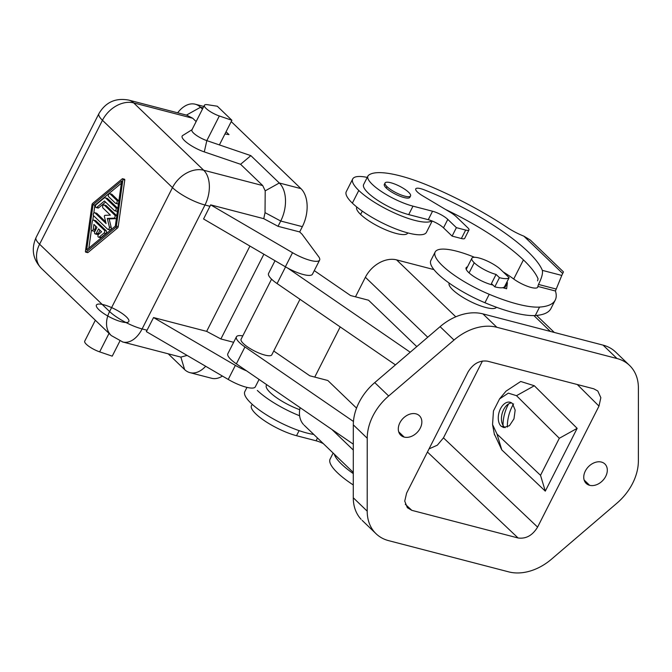 <?xml version="1.0" encoding="UTF-8"?>
<svg xmlns="http://www.w3.org/2000/svg" width="672" height="672" viewBox="0 0 672 672"><rect width="100%" height="100%" fill="white"/><g stroke="black" fill="none" stroke-linecap="round" stroke-linejoin="round"><path stroke-width="1.01" d="M545.294 491.14L540.523 475.322L559.314 438.287L577.147 428.358L545.294 491.14L501.791 449.887L494.323 433.969M416.783 346.618L368.542 300.216L350.566 295.546L314.278 270.623M287.809 268.145L410.222 352.229M395.447 364.879L277.091 283.576A22.478 5.804 -153.1 0 1 268.556 273.487M299.981 299.3L271.824 354.799A17.228 4.452 -153.1 0 1 259.854 353.413A17.228 4.452 -153.1 0 1 243.432 343.619A17.228 4.452 -153.1 0 1 241.097 339.209L271.564 279.166M367.206 511.157L367.231 438.236A49.039 36.17 -46.1 0 1 388.668 395.993L454.012 340.049A49.039 36.17 -46.1 0 1 496.852 327.281L616.997 358.52A49.039 36.17 -46.1 0 1 628.706 364.644A49.039 36.17 -46.1 0 1 638.4 387.996L638.375 460.916A49.039 36.17 -46.1 0 1 616.938 503.168L551.594 559.104A49.039 36.17 -46.1 0 1 508.754 571.88L388.609 540.641A49.039 36.17 133.9 0 1 376.051 533.736A49.039 36.17 133.9 0 1 367.206 511.157L353.279 497.767A49.039 36.17 133.9 0 0 361.141 519.347M367.231 438.236L353.312 424.847A49.039 36.17 -46.1 0 1 374.749 382.603L440.093 326.659A49.039 36.17 -46.1 0 1 482.933 313.891L603.07 345.131A49.039 36.17 -46.1 0 1 615.628 352.036L629.555 365.425M589.638 485.31A13.482 9.946 -46.1 0 1 586.186 483.412A13.482 9.946 -46.1 0 1 586.673 468.821A13.482 9.946 -46.1 0 1 601.423 462.076A13.482 9.946 -46.1 0 1 604.867 463.957A13.482 9.946 -46.1 0 1 604.388 478.548A13.482 9.946 -46.1 0 1 589.638 485.31L584.153 480.035M496.079 274.428L499.456 277.679L494.81 286.835L491.434 283.584L496.079 274.428A17.573 4.536 -153.1 0 1 474.23 262.752A17.573 4.536 -153.1 0 1 471.786 258.409A17.573 4.536 -153.1 0 1 483.773 259.552A17.573 4.536 -153.1 0 1 500.816 269.657L509.141 277.662A24.52 6.334 -153.1 0 1 499.456 277.679M355.471 296.822L365.383 277.276A26.158 19.295 133.9 0 1 396.598 259.888L433.919 269.59M496.465 307.264A26.561 6.863 -153.1 0 1 477.775 304.819A26.561 6.863 -153.1 0 1 452.785 289.85A26.561 6.863 -153.1 0 1 449.173 283.088M509.141 277.662L504.496 286.818A24.52 6.334 -153.1 0 1 494.81 286.835M513.593 403.906A28.602 17.85 -75.4 0 0 507.36 427.064M273.739 351.019L309.842 375.816L327.818 380.495L356.546 408.122M540.523 475.322L497.02 434.078L492.551 424.553L493.45 410.97L499.565 398.908L508.351 393.137L516.499 395.682L559.314 438.287M512.476 403.612A13.079 8.072 -75.2 0 0 509.779 402.167A13.079 8.072 -75.2 0 0 499.523 410.987A13.079 8.072 -75.2 0 0 501.043 426.149L503.664 427.552L509.443 425.695L513.971 418.824L515.164 410.113L512.476 403.612M518.078 537.978L411.844 510.35L407.341 507.688L404.737 501.11L406.627 493.055L468.014 372.053C473.096 363.72 479.598 360.1 487.528 361.183L593.762 388.802L597.794 391.003L600.844 397.681L598.979 406.106L537.592 527.108C532.51 535.441 526.008 539.062 518.078 537.978L427.442 452.029M482.446 361.015L443.461 437.858L437.346 445.175L429.03 448.888M506.033 391.129L520.724 381.486L534.324 385.753L516.499 395.682M577.147 428.358L534.324 385.753M300.124 407.635A26.158 19.295 133.9 0 0 303.458 424.469M314.748 377.093L340.2 326.92M505.1 427.652A13.079 8.156 104.6 0 1 504.277 426.989A13.079 8.156 104.6 0 1 501.799 422.142A13.079 8.156 104.6 0 1 505.814 406.291A13.079 8.156 104.6 0 1 511.602 402.914M503.026 425.384A28.602 17.85 104.6 0 1 508.62 403.897M242.785 335.882A22.478 5.804 26.9 0 0 236.401 336.865A22.478 5.804 26.9 0 0 244.944 346.945L353.455 421.487M353.304 444.175L236.368 363.846A22.478 5.804 -153.1 0 1 227.842 353.732L236.418 336.84M259.073 379.445L255.318 386.845A22.478 5.804 -153.1 0 1 228.228 379.445L146.353 331.615L153.552 317.562L206.657 331.372L220.878 338.974L233.646 342.3M192.242 129.562L182.683 135.517A18.161 4.687 -153.1 0 0 187.32 142.993A18.161 4.687 -153.1 0 0 204.288 151.897L240.584 164.287L250.858 155.644L219.4 144.917L231.899 120.271L219.332 115.979A12.256 3.167 -153.1 0 1 204.406 105.269A12.256 3.167 -153.1 0 1 207.631 104.731L217.3 106.226L231.899 120.271M204.288 151.897L206.825 140.624L219.4 144.917M222.432 376.06A28.602 17.85 104.6 0 1 211.579 378.269M231.235 121.59L300.93 188.622L279.3 183.002A28.602 17.85 104.6 0 1 280.72 221.029L278.04 226.313L299.67 231.941L302.35 226.657A28.602 17.85 -75.4 0 0 300.93 188.622M319.62 260.098L312.472 274.184A22.478 5.804 -153.1 0 1 285.382 266.784L203.566 218.98L210.655 204.868L292.53 252.697A22.478 5.804 -153.1 0 0 319.679 259.963A22.478 5.804 -153.1 0 0 318.595 256.595L302.064 234.234L299.67 231.941M210.655 204.868L263.752 218.677L278.04 226.313M153.552 317.562L235.368 365.366L228.228 379.445M246.532 370.826A22.478 5.804 -153.1 0 1 235.368 365.366M356.63 207.388A28.602 7.392 26.9 0 0 360.62 214.444A28.602 7.392 26.9 0 0 387.526 230.563A28.602 7.392 26.9 0 0 407.66 233.201M177.61 112.804L178.584 111.636A28.602 17.85 104.6 0 1 195.779 104.37A28.602 17.85 104.6 0 1 200.533 107.251L202.457 109.099M219.332 115.979L206.825 140.624A12.256 3.167 -153.1 0 1 191.89 129.931L204.397 105.286M249.934 246.07L206.657 331.372M87.578 252.613A0.815 0.512 -75.4 0 0 87.982 252.512L117.508 227.993A1.638 1.016 -75.4 0 0 118.222 226.598L124.774 179.995A0.815 0.512 -75.4 0 0 124.488 179.231M226.052 131.796L228.976 134.602L224.944 133.98M186.757 115.189L192.721 118.255L196.148 121.548M240.584 164.287L262.727 185.581L203.692 170.234A26.158 16.321 104.6 0 1 204.985 205.002L142.111 328.936A26.158 16.321 104.6 0 1 122.304 341.863M263.752 218.677L265.028 212.646L265.205 190.848L262.727 185.581M265.205 190.848L279.3 183.002L250.858 155.644M98.784 113.996A26.158 6.754 -153.1 0 0 102.463 120.288L172.477 187.622L109.603 311.548L39.598 244.222L102.463 120.288A26.158 19.295 -46.1 0 1 133.678 102.9A26.158 16.321 104.6 0 0 128.831 100.12C115.685 97.642 105.714 102.136 98.927 113.602L36.053 237.535C31.097 248.993 32.827 259.216 41.244 268.212L111.258 335.546L122.808 342.006L180.86 357.101L187.102 355.421M205.666 366.265A28.602 17.85 104.6 0 1 190.722 372.809A28.602 17.85 104.6 0 1 184.632 369.6L168.218 353.816M119.885 341.065L112.232 356.16L99.658 351.868A12.256 3.167 -153.1 0 1 84.722 341.174L95.34 320.242M107.772 316A18.161 4.687 -153.1 0 1 101.548 304.29A18.161 4.687 -153.1 0 1 128.554 319.544A18.161 4.687 -153.1 0 1 107.772 316M220.878 338.974L263.878 254.218M404.183 437.086A13.482 9.946 -46.1 0 1 400.714 435.17A13.482 9.946 -46.1 0 1 401.226 420.588A13.482 9.946 -46.1 0 1 415.968 413.851A13.482 9.946 -46.1 0 1 419.412 415.733A13.482 9.946 -46.1 0 1 418.933 430.324A13.482 9.946 -46.1 0 1 404.183 437.086L398.698 431.81M504.596 288.212L507.41 282.668L506.621 288.758L502.639 287.683M506.755 282.358L507.41 282.668M430.786 260.627A53.122 13.726 26.9 0 0 484.94 302.736A78.128 20.185 26.9 0 0 535.273 315.529A129.226 33.382 26.9 0 0 550.729 308.927M464.604 238.51A8.173 2.108 26.9 0 1 461.378 238.518L452.105 236.107L443.503 227.842A12.256 3.167 26.9 0 0 431.794 220.861A12.256 3.167 26.9 0 0 428.257 219.685L408.702 214.603A32.693 8.442 26.9 0 1 377.059 199.912A32.693 8.442 26.9 0 1 363.636 184.506L367.92 176.056A32.693 8.442 26.9 0 1 368.5 175.333A81.732 21.109 26.9 0 1 430.013 186.245A129.209 33.373 26.9 0 1 507.436 227.598A24.52 6.334 26.9 0 0 523.858 236.158L530.326 240.047M367.928 176.056A32.693 8.442 26.9 0 0 381.335 191.453A32.693 8.442 26.9 0 0 412.986 206.153L432.55 211.235A12.256 3.167 26.9 0 1 447.787 219.391L456.389 227.657L465.662 230.068A8.173 2.108 26.9 0 0 468.972 229.942A8.173 2.108 26.9 0 0 467.863 227.85L456.456 216.88A16.346 4.225 26.9 0 0 449.652 211.907L422.503 195.728A12.256 3.167 26.9 0 1 415.867 188.681A12.256 3.167 26.9 0 1 424.259 189.848A108.797 28.106 26.9 0 1 542.346 270.371L561.784 275.428L555.442 291.001L537.827 286.415A108.797 28.106 26.9 0 1 537.835 286.566M530.258 239.988L563.455 271.908L561.784 275.428M384.266 184.506A14.305 3.696 26.9 0 0 386.257 188.034A14.305 3.696 26.9 0 0 399.714 196.098A14.305 3.696 26.9 0 0 409.777 197.417M386.971 186.631A14.305 3.696 26.9 0 0 400.613 194.762A14.305 3.696 26.9 0 0 410.55 195.913A14.305 3.696 26.9 0 0 408.61 192.259A14.305 3.696 26.9 0 0 394.976 184.128A14.305 3.696 26.9 0 0 385.039 182.969A14.305 3.696 26.9 0 0 386.971 186.631L386.257 188.034M537.827 286.415L538.49 284.441C541.708 277.998 542.993 273.311 542.346 270.371M513.719 279.031L523.429 259.888M537.583 280.854L538.062 278.821A108.797 28.106 26.9 0 0 445.628 209.513M474.491 257.284A53.122 13.726 26.9 0 0 435.061 252.202A53.122 13.726 26.9 0 0 489.224 294.286A78.128 20.185 26.9 0 0 539.557 307.079A129.226 33.382 26.9 0 0 555.248 300.056A129.226 33.382 26.9 0 0 555.442 291.001M503.135 271.891A53.122 13.726 26.9 0 1 513.584 278.922A16.346 4.225 26.9 0 0 528.452 286.658A16.346 4.225 26.9 0 0 537.726 287.179L537.718 287.204M492.988 285.079L491.173 284.592A18.388 4.746 26.9 0 1 473.642 276.385A18.388 4.746 26.9 0 1 466.082 267.817A18.388 4.746 26.9 0 1 467.485 266.86M452.105 236.107L456.389 227.657M323.308 443.612A12.256 3.167 26.9 0 0 316.092 440.79L296.528 435.708A32.693 8.442 26.9 0 1 263.575 420.118A32.693 8.442 26.9 0 1 252.042 404.888M330.044 459.203A53.122 13.726 26.9 0 0 353.287 484.966M334.278 454.163A53.122 13.726 26.9 0 0 353.296 473.617M313.757 434.423A44.948 11.609 -153.1 0 1 250.908 403.108A44.948 11.609 -153.1 0 1 244.818 391.616L246.968 387.383M299.611 415.766A44.948 11.609 -153.1 0 1 257.334 390.44M299.72 409.693A28.602 7.392 -153.1 0 1 270.236 392.599A28.602 7.392 -153.1 0 1 266.356 385.291M346.105 192.041A44.948 11.609 26.9 0 0 352.363 203.137A44.948 11.609 26.9 0 0 394.64 228.463A44.948 11.609 26.9 0 0 426.283 232.604M367.24 177.4A44.948 11.609 26.9 0 0 352.708 178.962A44.948 11.609 26.9 0 0 358.789 190.462A44.948 11.609 26.9 0 0 398.933 214.922A44.948 11.609 26.9 0 0 431.794 220.861M88.855 248.119L91.367 230.311M92.744 220.5L93.442 215.552M93.786 213.116L94.895 205.212L121.355 183.238M100.481 237.67A1.638 1.016 -75.4 0 0 101.186 237.443L105.857 233.562A1.638 1.016 -75.4 0 0 106.243 230.79L95.827 220.769A1.638 1.016 -75.4 0 0 95.542 220.601A1.638 1.016 -75.4 0 0 95.172 220.601M97.02 234.394A1.638 1.016 -75.4 0 0 98.255 233.587L99.96 230.236M93.635 231.134A1.638 1.016 -75.4 0 0 95.122 229.522L95.609 226.052M117.281 203.692A1.638 1.016 -75.4 0 0 117.625 203.868A1.638 1.016 -75.4 0 0 118.507 203.473M118.852 201.046A1.638 1.016 -75.4 0 0 118.717 200.869L111.93 194.351A1.638 1.016 -75.4 0 0 111.661 194.183A1.638 1.016 -75.4 0 0 111.283 194.183M117.81 208.421A1.638 1.016 -75.4 0 0 117.692 208.27L107.722 198.677A3.268 2.041 -75.4 0 0 107.167 198.349M116.264 211.092A1.638 1.016 -75.4 0 0 116.6 211.268A1.638 1.016 -75.4 0 0 117.466 210.899M97.986 208.034A1.638 1.016 -75.4 0 0 98.692 207.808L105.563 202.104M116.777 215.813A1.638 1.016 -75.4 0 0 116.634 215.636L106.218 205.615A1.638 1.016 -75.4 0 0 105.941 205.456A1.638 1.016 -75.4 0 0 105.563 205.447M109.494 229.723A1.638 1.016 -75.4 0 0 109.83 229.9A1.638 1.016 -75.4 0 0 110.947 229.186A1.638 1.016 -75.4 0 0 111.224 227.472L109.141 218.912L115.702 218.652A1.638 1.016 -75.4 0 0 116.432 218.24M105.68 221.869L96.86 213.385A1.638 1.016 -75.4 0 0 96.592 213.217A1.638 1.016 -75.4 0 0 96.214 213.217M92.711 203.364A1.638 1.016 -75.4 0 0 91.997 204.758L85.436 251.37A0.815 0.512 -75.4 0 0 86.134 252.034L115.651 227.514A1.638 1.016 -75.4 0 0 116.365 226.111L122.926 179.508A0.815 0.512 -75.4 0 0 122.228 178.844L92.711 203.364M86.68 249.934L93.047 204.725L121.682 180.944L115.315 226.153L86.68 249.934M92.207 221.735L91.174 229.118A1.638 1.016 -75.4 0 0 91.804 230.664A1.638 1.016 -75.4 0 0 93.265 229.034L93.912 224.423L96.953 227.346L94.811 231.571A1.638 1.016 -75.4 0 0 95.189 233.915A1.638 1.016 -75.4 0 0 96.407 233.1L98.549 228.875L101.59 231.806L98.666 234.234A1.638 1.016 -75.4 0 0 97.927 235.906A1.638 1.016 -75.4 0 0 98.582 237.182A1.638 1.016 -75.4 0 0 99.33 236.964L104.009 233.083A1.638 1.016 -75.4 0 0 104.387 230.303L93.971 220.29A1.638 1.016 -75.4 0 0 93.694 220.122A1.638 1.016 -75.4 0 0 92.207 221.735M110.082 193.872A1.638 1.016 -75.4 0 0 109.78 193.696A1.638 1.016 -75.4 0 0 108.461 194.762A1.638 1.016 -75.4 0 0 108.654 196.686L115.433 203.204A1.638 1.016 -75.4 0 0 115.735 203.381A1.638 1.016 -75.4 0 0 117.046 202.322A1.638 1.016 -75.4 0 0 116.861 200.39L110.082 193.872L111.93 194.351M96.172 204.59A1.638 1.016 -75.4 0 0 95.432 206.27A1.638 1.016 -75.4 0 0 96.088 207.539A1.638 1.016 -75.4 0 0 96.835 207.329L104.437 201.012L114.408 210.605A1.638 1.016 -75.4 0 0 114.71 210.781A1.638 1.016 -75.4 0 0 116.029 209.714A1.638 1.016 -75.4 0 0 115.836 207.791L105.865 198.198A3.268 2.041 -75.4 0 0 105.252 197.854A3.268 2.041 -75.4 0 0 103.774 198.282L96.172 204.59M95.012 212.906A1.638 1.016 -75.4 0 0 94.71 212.73A1.638 1.016 -75.4 0 0 93.391 213.797A1.638 1.016 -75.4 0 0 93.584 215.72L107.638 229.236A1.638 1.016 -75.4 0 0 107.94 229.412A1.638 1.016 -75.4 0 0 109.074 228.724A1.638 1.016 -75.4 0 0 109.368 226.993L107.285 218.425L113.845 218.165A1.638 1.016 -75.4 0 0 115.021 216.938A1.638 1.016 -75.4 0 0 114.778 215.158L104.362 205.136A1.638 1.016 -75.4 0 0 104.059 204.96A1.638 1.016 -75.4 0 0 102.74 206.027A1.638 1.016 -75.4 0 0 102.934 207.95L110.384 215.116L105.008 215.334A0.815 0.512 -75.4 0 0 104.395 216.552L106.1 223.566L95.012 212.906L96.86 213.385M109.141 218.912L107.285 218.425M94.895 205.212L93.047 204.725M353.312 424.847L353.279 497.767M277.091 283.576L285.533 266.935M454.012 340.049L440.093 326.659M496.852 327.281L482.933 313.891M616.997 358.52L603.07 345.131M396.598 259.888L455.784 316.806M533.904 315.588L550.368 331.43M365.383 277.276L427.736 337.243M405.292 504.26L411.844 510.35M443.461 437.858L537.592 527.108M598.979 406.106L577.29 384.527M501.791 449.887L497.02 434.078M504.277 426.989L501.043 426.149M474.23 262.752L469.09 272.891M331.892 429.467L353.304 450.055M236.368 363.846L244.944 346.945M292.53 252.697L285.382 266.784M360.62 214.444L362.292 211.142M186.446 115.105L200.533 107.251L203.062 107.906M210 206.312L204.985 205.002A26.158 6.754 26.9 0 1 172.477 187.622A26.158 19.295 -46.1 0 1 203.692 170.234L133.678 102.9L192.721 118.255M147.126 330.238L142.111 328.936A26.158 6.754 26.9 0 1 109.603 311.548A26.158 19.295 133.9 0 0 110.594 334.866M40.538 267.481A26.158 19.295 133.9 0 1 39.598 244.222A26.158 6.754 -153.1 0 1 35.952 237.77M265.028 212.646L280.72 221.029L302.35 226.657M180.86 357.101L184.632 369.6M99.658 351.868L109.024 333.396M523.858 236.158L562.716 273.521M538.49 284.441L555.954 288.977M535.273 315.529L539.557 307.079M484.94 302.736L489.224 294.286M428.257 219.685L432.55 211.235M443.503 227.842L447.787 219.391M461.378 238.518L465.662 230.068M408.702 214.603L412.986 206.153M299.099 430.643L296.528 435.708M317.495 438.026L316.092 440.79M352.363 203.137L358.789 190.462M95.122 229.522L93.265 229.034M98.255 233.587L96.407 233.1M101.186 237.443L99.33 236.964M105.857 233.562L104.009 233.083M106.243 230.79L104.387 230.303M95.827 220.769L93.971 220.29M118.717 200.869L116.861 200.39M98.692 207.808L96.835 207.329M117.692 208.27L115.836 207.791M107.722 198.677L105.865 198.198M111.224 227.472L109.368 226.993M115.702 218.652L113.845 218.165M116.634 215.636L114.778 215.158M106.218 205.615L104.362 205.136M87.982 252.512L86.134 252.034M117.508 227.993L115.651 227.514M118.222 226.598L116.365 226.111M124.774 179.995L122.926 179.508M388.668 395.993L374.749 382.603M275.024 260.736L268.565 273.462M362.132 520.346L376.051 533.736M554.299 332.447L536.6 315.428M494.5 434.96L492.652 425.141M505.89 391.297L499.472 399.008M466.217 269.363L471.853 258.25M353.296 472.45L304.164 425.2M203.809 106.445L195.233 104.21M189.932 372.641L211.571 378.26M128.831 100.12L186.757 115.181M410.55 195.913L409.836 197.324M555.248 300.056L550.956 308.507M430.861 260.476L435.145 252.025M464.688 238.392L468.972 229.942M330.12 459.043L333.144 453.079M346.273 191.638L352.708 178.962M93.66 231.143L91.804 230.656M97.054 234.402L95.197 233.923M100.439 237.661L98.582 237.182M95.525 220.592L93.668 220.114M109.78 193.696L111.628 194.183M117.592 203.86L115.735 203.381M97.944 208.026L96.088 207.539M116.567 211.26L114.71 210.781M107.108 198.332L105.26 197.854M94.71 212.73L96.558 213.209M109.796 229.891L107.94 229.412M104.059 204.96L105.916 205.447M87.612 252.622L85.756 252.143M124.463 179.214L122.606 178.735M384.325 184.38L385.039 182.969M266.675 384.661L266.364 385.283M432.18 221.012L426.451 232.31"/></g></svg>
